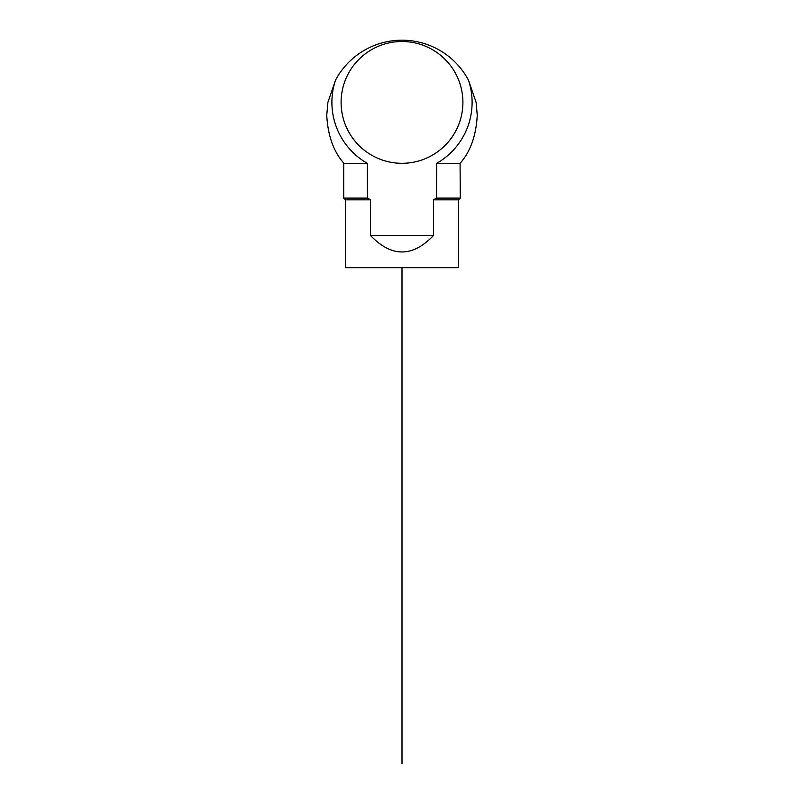 <?xml version="1.0" encoding="UTF-8"?>
<svg xmlns="http://www.w3.org/2000/svg" width="804" height="804" viewBox="0 0 804 804"><rect width="100%" height="100%" fill="white"/><g stroke="black" fill="none" stroke-linecap="round" stroke-linejoin="round"><path stroke-width="1.21" d="M458.551 199.844L433.477 199.844L433.477 235.512L370.523 235.512C391.508 257.431 412.492 257.431 433.477 235.512C412.492 257.431 391.508 257.431 370.523 235.512L370.523 199.844L345.449 199.844L345.449 267.702L458.551 267.702L458.551 199.844L460.29 198.106L460.079 163.302C470.36 151.785 476.079 135.836 477.254 115.454L476.119 102.409L468.511 80.239A70.109 70.109 0 0 1 436.723 163.302L436.502 198.106L460.29 198.106M345.449 199.844L343.71 198.106L367.498 198.106L370.523 199.844M433.477 199.844L436.502 198.106M367.498 198.106L367.277 163.302A70.109 70.109 0 0 1 335.489 80.239A75.254 75.254 0 0 1 468.511 80.239M343.71 198.106L343.71 163.302L367.277 163.302M436.723 163.302L460.079 163.302M335.489 80.239L327.881 102.409L326.746 115.454C327.921 135.836 333.65 151.785 343.921 163.302M341.097 102.409A60.903 60.903 0 0 0 402 163.302A60.903 60.903 0 0 0 462.903 102.409A60.903 60.903 0 0 0 402 41.506A60.903 60.903 0 0 0 341.097 102.409M402 267.702L402 763.8"/></g></svg>
